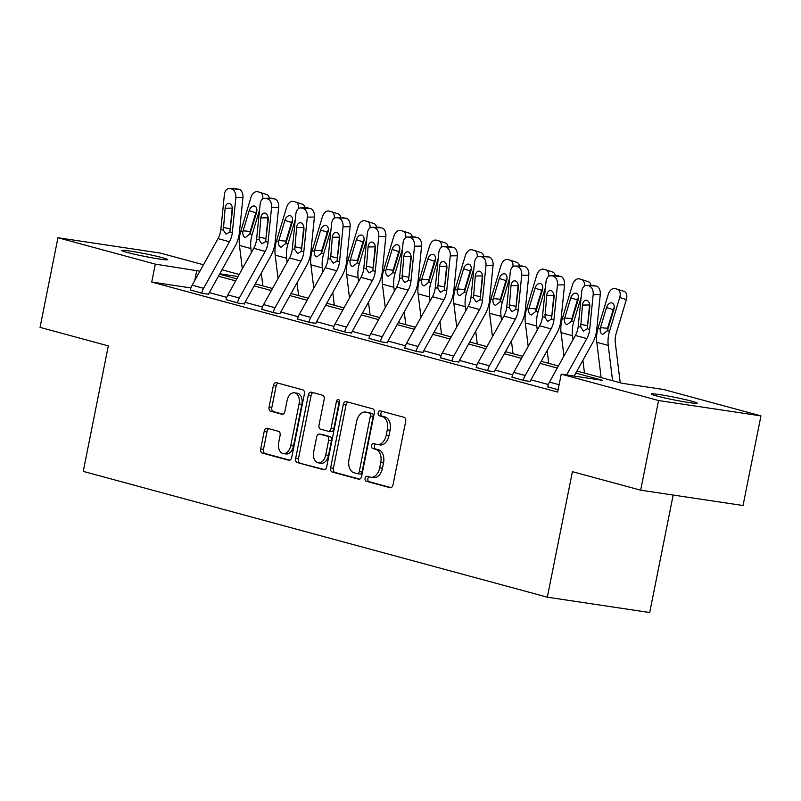 <?xml version="1.0" encoding="UTF-8"?>
<svg xmlns="http://www.w3.org/2000/svg" width="801" height="801" viewBox="0 0 801 801"><rect width="100%" height="100%" fill="white"/><g stroke="black" fill="none" stroke-linecap="round" stroke-linejoin="round"><path stroke-width="1.2" d="M365.096 478.347A2.513 1.622 -81.5 0 0 366.177 481.231L390.067 487.709A3.594 2.323 -81.5 0 0 390.237 487.749A3.594 2.323 -81.5 0 0 393.021 484.805L405.676 421.446A3.594 2.323 -81.5 0 0 404.135 417.321L380.245 410.843A2.513 1.622 -81.5 0 0 380.125 410.813A2.513 1.622 -81.5 0 0 378.182 412.875A2.513 1.622 -81.5 0 0 379.263 415.769L382.347 416.61A11.504 7.429 -81.5 0 1 387.294 429.817L386.242 435.103A11.504 7.429 -81.5 0 1 377.341 444.525A11.504 7.429 -81.5 0 1 376.8 444.415L373.707 443.574A2.513 1.622 -81.5 0 0 373.586 443.554A2.513 1.622 -81.5 0 0 371.634 445.616A2.513 1.622 -81.5 0 0 372.715 448.5L375.809 449.341A11.504 7.429 -81.5 0 1 380.755 462.557L379.704 467.834A11.504 7.429 -81.5 0 1 370.803 477.256A11.504 7.429 -81.5 0 1 370.252 477.146L367.158 476.305A2.513 1.622 -81.5 0 0 367.048 476.285A2.513 1.622 -81.5 0 0 365.096 478.347M369.091 476.835A2.513 1.622 -81.5 0 0 367.859 478.758A2.513 1.622 -81.5 0 0 368.941 481.651L391.068 487.649M382.177 411.364A2.513 1.622 -81.5 0 0 380.946 413.296A2.513 1.622 -81.5 0 0 382.027 416.18L385.121 417.021L382.347 416.61M375.629 444.094A2.513 1.622 -81.5 0 0 374.407 446.027A2.513 1.622 -81.5 0 0 375.489 448.92L378.573 449.751L375.809 449.341M162.353 257.682A23.439 1.342 -168.7 0 1 167.639 259.624A23.439 1.342 -168.7 0 1 152.32 257.852A23.439 1.342 -168.7 0 1 126.948 252.375A23.439 1.342 -168.7 0 1 121.662 250.443A23.439 1.342 -168.7 0 1 136.981 252.215A23.439 1.342 -168.7 0 1 162.353 257.682M691.964 401.241A23.439 1.342 -168.7 0 1 697.25 403.183A23.439 1.342 -168.7 0 1 681.931 401.401A23.439 1.342 -168.7 0 1 656.56 395.934A23.439 1.342 -168.7 0 1 651.273 393.992A23.439 1.342 -168.7 0 1 666.592 395.774A23.439 1.342 -168.7 0 1 691.964 401.241M267.204 428.245A3.594 2.323 -81.5 0 0 267.033 428.215A3.594 2.323 -81.5 0 0 264.25 431.158L260.695 448.93A3.594 2.323 -81.5 0 0 262.247 453.066L288.771 460.255A3.594 2.323 -81.5 0 0 288.941 460.295A3.594 2.323 -81.5 0 0 291.724 457.341L304.39 393.992A3.594 2.323 -81.5 0 0 302.838 389.857L276.305 382.668A3.594 2.323 -81.5 0 0 276.135 382.638A3.594 2.323 -81.5 0 0 273.361 385.581L269.066 407.048A3.594 2.323 -81.5 0 0 270.608 411.183L281.962 414.257A3.594 2.323 -81.5 0 0 282.142 414.297A3.594 2.323 -81.5 0 0 284.916 411.344L287.048 400.7A9.612 6.208 -81.5 0 1 294.488 392.82A9.612 6.208 -81.5 0 1 299.073 403.964L290.743 445.666A9.612 6.208 -81.5 0 1 283.304 453.546A9.612 6.208 -81.5 0 1 278.708 442.412L280.1 435.454A3.594 2.323 -81.5 0 0 278.558 431.328L267.204 428.245M576.93 371.033L622.097 383.279L663.598 389.496L760.95 415.879L743.038 505.521L640.67 490.182L572.405 471.679L547.333 597.186L83.234 471.389L108.315 345.882L40.05 327.379L57.962 237.737L160.33 253.076L203.484 264.771M640.67 490.182L658.582 400.54L561.231 374.157L602.732 380.375L575.799 373.076M190.918 287.929L151.739 282.062L557.646 392.079L561.231 374.157M151.739 282.062L155.314 264.13L57.962 237.737M330.623 467.884A3.594 2.323 -81.5 0 0 332.175 472.019L358.698 479.208A3.594 2.323 -81.5 0 0 358.868 479.248A3.594 2.323 -81.5 0 0 361.651 476.295L374.317 412.946A3.594 2.323 -81.5 0 0 372.765 408.82L346.232 401.621A3.594 2.323 -81.5 0 0 346.062 401.591A3.594 2.323 -81.5 0 0 343.289 404.535L330.623 467.884L333.396 468.305A3.594 2.323 -81.5 0 0 334.938 472.43L359.699 479.148M323.734 469.736L297.211 462.537A3.594 2.323 -81.5 0 1 295.659 458.412L308.325 395.053A3.594 2.323 -81.5 0 1 311.098 392.11A3.594 2.323 -81.5 0 1 311.269 392.15L322.623 395.223A3.594 2.323 -81.5 0 1 324.175 399.359L319.038 425.051A3.594 2.323 -81.5 0 0 320.58 429.176L328.12 431.218A3.594 2.323 -81.5 0 0 328.29 431.258A3.594 2.323 -81.5 0 0 331.063 428.305L336.41 401.561A2.513 1.622 -81.5 0 1 338.362 399.499A2.513 1.622 -81.5 0 1 339.564 402.412L326.688 466.823A3.594 2.323 -81.5 0 1 323.904 469.766A3.594 2.323 -81.5 0 1 323.734 469.736L324.085 469.786M547.333 597.186L649.701 612.525L673.17 495.058M548.365 384.53L530.933 379.814M512.63 374.848L495.198 370.122M476.895 365.166L459.464 360.44M441.161 355.474L423.729 350.748M405.416 345.792L387.994 341.066M369.682 336.1L352.26 331.384M333.947 326.418L316.525 321.692M298.212 316.735L280.791 312.01M262.478 307.043L245.056 302.317M226.743 297.361L209.321 292.635M547.724 386.823L558.107 389.777M511.989 377.131L524.565 380.685L530.332 381.406M476.255 367.449L488.83 370.993L494.597 371.724M440.52 357.757L453.096 361.311L458.863 362.032M404.785 348.075L417.361 351.629L423.128 352.35M369.051 338.392L381.616 341.937L387.394 342.668M333.316 328.7L345.882 332.255L351.659 332.976M297.582 319.018L310.147 322.563L315.924 323.294M261.847 309.326L274.413 312.881L280.19 313.602M226.112 299.644L238.678 303.189L244.455 303.919M190.378 289.962L202.943 293.506L208.721 294.237M760.95 415.879L658.582 400.54M222.007 269.797L239.219 274.463M219.584 274.172L236.786 278.828M255.319 283.854L272.52 288.52M291.053 293.546L308.255 298.202M326.788 303.229L343.989 307.894M362.523 312.911L379.724 317.576M398.257 322.603L415.459 327.269M433.992 332.285L451.193 336.951M469.726 341.977L486.928 346.633M505.461 351.659L522.663 356.325M541.196 361.341L558.397 366.007M238.067 276.525L219.794 273.792M199.92 271.189L155.314 264.13M557.266 368.049L540.064 363.384M521.531 358.367L504.33 353.702M485.796 348.675L468.595 344.009M450.062 338.993L432.86 334.327M414.327 329.301L397.126 324.645M378.593 319.619L361.391 314.953M342.858 309.927L325.657 305.271M307.123 300.245L289.922 295.579M271.389 290.563L254.177 285.897M235.654 280.871L218.443 276.205M194.813 280.37L196.816 270.348M370.803 477.256L373.566 477.676A11.504 7.429 -81.5 0 0 382.467 468.245L379.704 467.834M378.573 449.751A11.504 7.429 -81.5 0 1 383.519 462.968L382.467 468.245M377.341 444.525L380.105 444.945A11.504 7.429 -81.5 0 0 389.006 435.514L386.242 435.103M385.121 417.021A11.504 7.429 -81.5 0 1 390.067 430.237L389.006 435.514M348.004 402.102A3.594 2.323 -81.5 0 0 346.052 404.946L333.396 468.305M357.216 473.611A2.513 1.622 -81.5 0 0 357.336 473.631A2.513 1.622 -81.5 0 0 359.279 471.579L370.392 415.959A2.513 1.622 -81.5 0 0 369.311 413.076L366.047 412.185A11.504 7.429 -81.5 0 0 365.506 412.074A11.504 7.429 -81.5 0 0 356.605 421.506L349.006 459.514A11.504 7.429 -81.5 0 0 353.952 472.73L357.216 473.611M357.456 473.651L359.979 474.022A2.513 1.622 -81.5 0 0 360.1 474.052A2.513 1.622 -81.5 0 0 362.042 471.989L359.279 471.579M365.506 412.074L368.27 412.485A11.504 7.429 -81.5 0 1 368.82 412.605L372.075 413.486A2.513 1.622 -81.5 0 1 373.156 416.38L362.042 471.989M324.735 469.666L297.211 462.537M313.041 392.63A3.594 2.323 -81.5 0 0 311.088 395.474L298.433 458.823A3.594 2.323 -81.5 0 0 299.975 462.958M328.46 431.268L330.883 431.629A3.594 2.323 -81.5 0 0 331.053 431.669A3.594 2.323 -81.5 0 0 333.837 428.725L339.183 401.972L336.41 401.561M339.564 400.931A2.513 1.622 -81.5 0 0 339.183 401.972M313.712 451.704A9.612 6.208 -81.5 0 0 318.297 462.848A9.612 6.208 -81.5 0 0 325.737 454.968L328.68 440.28A3.594 2.323 -81.5 0 0 327.128 436.144L319.599 434.102A3.594 2.323 -81.5 0 0 319.429 434.072A3.594 2.323 -81.5 0 0 316.645 437.016L313.712 451.704M318.297 462.848L321.071 463.268A9.612 6.208 -81.5 0 0 328.51 455.389L325.737 454.968M322.022 434.462A3.594 2.323 -81.5 0 1 322.192 434.482A3.594 2.323 -81.5 0 1 322.362 434.522L329.902 436.565A3.594 2.323 -81.5 0 1 331.444 440.69L328.51 455.389M283.304 453.546L286.067 453.967A9.612 6.208 -81.5 0 0 293.506 446.087L290.743 445.666M294.488 392.82L297.251 393.231A9.612 6.208 -81.5 0 1 301.847 404.375L293.506 446.087M278.077 383.148A3.594 2.323 -81.5 0 0 276.125 385.992L271.829 407.469A3.594 2.323 -81.5 0 0 273.381 411.594L282.963 414.187M268.966 428.725A3.594 2.323 -81.5 0 0 267.013 431.579L263.469 449.351A3.594 2.323 -81.5 0 0 265.011 453.476L289.772 460.195M620.214 382.758L615.318 342.848A18.313 13.947 -74.8 0 1 616.169 333.426L626.382 299.594L619.744 297.441A7.329 4.746 -72 0 0 617.421 289.231A7.329 4.746 -72 0 0 617.271 289.191L614.988 288.57A7.329 4.746 -72 0 0 608.289 294.337L598.077 328.18L600.209 328.75L600.46 327.679L607.569 328.28L613.176 309.667L606.537 307.524L600.46 327.679M612.575 380.695L608.249 345.411A27.474 20.926 -74.8 0 1 609.531 331.284L619.744 297.441M601.12 377.591L596.795 342.307A27.474 20.926 -74.8 0 1 598.077 328.18M606.537 307.524A5.857 3.795 108 0 1 611.894 302.908A5.857 3.795 108 0 1 612.014 302.938A5.857 3.795 108 0 1 613.876 309.506L607.408 330.703L602.732 334.387C600.77 333.647 599.929 331.764 600.209 328.75M617.561 289.281L623.909 291.344A7.329 4.746 108 0 1 624.059 291.384A7.329 4.746 108 0 1 626.382 299.594M614.237 307.394A5.857 3.795 -72 0 0 613.176 309.667M607.569 328.28L607.188 330.993M547.694 386.953L547.714 386.883A12.816 9.762 -74.8 0 1 549.466 382.087L575.368 335.479A18.313 13.947 105.2 0 0 578.212 326.357L581.726 291.514A7.329 4.636 -90.8 0 1 586.212 285.436A7.329 4.636 -90.8 0 1 587.043 285.546L596.415 286.067L587.043 285.546M574.127 376.09L592.48 343.048A27.474 20.926 105.2 0 0 596.755 329.361L600.269 294.528L593.181 294.628A7.329 4.636 -90.8 0 0 589.326 286.167M566.607 374.958L586.823 338.583A18.313 13.947 105.2 0 0 589.666 329.461L593.181 294.628M596.415 286.067A7.329 4.636 89.2 0 1 600.269 294.528M589.666 304.28A5.857 3.715 -90.8 0 0 589.566 304.971L587.423 326.838M586.212 285.436L593.301 285.336A7.329 4.636 89.2 0 1 594.122 285.446M580.685 327.028L582.477 305.071A5.857 3.715 89.2 0 1 586.062 300.205A5.857 3.715 89.2 0 1 586.732 300.285A5.857 3.715 89.2 0 1 589.806 307.053L587.203 328.79L583.408 331.043L580.685 327.028L578.212 326.357M584.48 373.076L582.908 360.28M573.005 339.724L572.515 335.719A27.474 20.926 -74.8 0 1 573.796 321.591L581.156 297.201M563.934 356.055L561.06 332.615A27.474 20.926 -74.8 0 1 562.342 318.488L572.555 284.655A7.329 4.746 -72 0 1 579.253 278.888L581.536 279.509A7.329 4.746 -72 0 1 581.686 279.549L588.324 281.702A7.329 4.746 108 0 1 590.978 285.376M570.803 297.832A5.857 3.795 108 0 1 576.159 293.216A5.857 3.795 108 0 1 576.279 293.256A5.857 3.795 108 0 1 578.132 299.824L571.674 321.021L566.998 324.705C565.035 323.954 564.194 322.072 564.465 319.068L564.725 317.987L571.834 318.598L577.441 299.985L570.803 297.832L564.725 317.987M584.38 286.067A7.329 4.746 -72 0 0 581.686 279.549M581.826 279.599L588.174 281.662A7.329 4.746 108 0 1 588.324 281.702M578.502 297.712A5.857 3.795 -72 0 0 577.441 299.985M571.834 318.598L571.453 321.311M548.735 363.394L547.173 350.598M537.271 330.042L536.78 326.037A27.474 20.926 -74.8 0 1 538.062 311.909L545.421 287.519M528.199 346.362L525.326 322.933A27.474 20.926 -74.8 0 1 526.607 308.806L536.82 274.963A7.329 4.746 -72 0 1 543.519 269.196L545.801 269.817A7.329 4.746 -72 0 1 545.952 269.867L552.59 272.01A7.329 4.746 108 0 1 555.243 275.684M535.068 288.15A5.857 3.795 108 0 1 540.425 283.534A5.857 3.795 108 0 1 540.545 283.564A5.857 3.795 108 0 1 542.397 290.132L535.939 311.329L531.263 315.013C529.301 314.272 528.46 312.39 528.73 309.376L528.99 308.305L536.089 308.906L541.706 290.302L535.068 288.15L528.99 308.305M548.645 276.375A7.329 4.746 -72 0 0 545.952 269.867M546.092 269.917L552.44 271.97A7.329 4.746 108 0 1 552.59 272.01M542.768 288.02A5.857 3.795 -72 0 0 541.706 290.302M536.089 308.906L535.719 311.619M511.959 377.271L511.979 377.201A12.816 9.762 -74.8 0 1 513.731 372.395L539.634 325.787A18.313 13.947 105.2 0 0 542.477 316.665L545.992 281.832A7.329 4.636 -90.8 0 1 550.477 275.754A7.329 4.636 -90.8 0 1 551.308 275.854L560.68 276.385L551.308 275.854M530.302 381.546L530.342 381.336A3.665 2.793 -74.8 0 1 530.853 379.964L556.745 333.366A27.474 20.926 105.2 0 0 561.02 319.679L564.535 284.846L557.446 284.936A7.329 4.636 -90.8 0 0 553.591 276.475M523.413 380.375L523.433 380.305A12.816 9.762 -74.8 0 1 525.186 375.499L551.088 328.901A18.313 13.947 105.2 0 0 553.932 319.769L557.446 284.936M560.68 276.385A7.329 4.636 89.2 0 1 564.535 284.846M553.932 294.588A5.857 3.715 -90.8 0 0 553.831 295.289L551.689 317.146M550.477 275.754L557.566 275.654A7.329 4.636 89.2 0 1 558.387 275.764M544.95 317.336L546.743 295.389A5.857 3.715 89.2 0 1 550.327 290.523A5.857 3.715 89.2 0 1 550.988 290.603A5.857 3.715 89.2 0 1 554.072 297.371L551.468 319.108L547.674 321.361L544.95 317.336L542.477 316.665M476.225 367.579L476.245 367.509A12.816 9.762 -74.8 0 1 477.997 362.713L503.899 316.105A18.313 13.947 105.2 0 0 506.743 306.983L510.257 272.15A7.329 4.636 -90.8 0 1 514.743 266.062A7.329 4.636 -90.8 0 1 515.564 266.172L524.945 266.693L515.564 266.172M494.567 371.854L494.607 371.654A3.665 2.793 -74.8 0 1 495.118 370.282L521.01 323.674A27.474 20.926 105.2 0 0 525.286 309.997L528.8 275.154L521.711 275.254A7.329 4.636 -90.8 0 0 517.857 266.793M487.679 370.683L487.699 370.613A12.816 9.762 -74.8 0 1 489.451 365.817L515.353 319.209A18.313 13.947 105.2 0 0 518.197 310.087L521.711 275.254M524.945 266.693A7.329 4.636 89.2 0 1 528.8 275.154M518.197 284.906A5.857 3.715 -90.8 0 0 518.097 285.607L515.954 307.464M514.743 266.062L521.831 265.972A7.329 4.636 89.2 0 1 522.653 266.072M509.216 307.654L511.008 285.697A5.857 3.715 89.2 0 1 514.592 280.831A5.857 3.715 89.2 0 1 515.253 280.921A5.857 3.715 89.2 0 1 518.337 287.689L515.734 309.416L511.939 311.669L509.216 307.654L506.743 306.983M513 353.702L511.438 340.906M501.536 320.35L501.046 316.355A27.474 20.926 -74.8 0 1 502.327 302.217L509.686 277.837M492.465 336.68L489.591 313.251A27.474 20.926 -74.8 0 1 490.873 299.113L501.086 265.281A7.329 4.746 -72 0 1 507.774 259.514L510.067 260.135A7.329 4.746 -72 0 1 510.217 260.175L516.855 262.327A7.329 4.746 108 0 1 519.509 266.002M499.333 278.458A5.857 3.795 108 0 1 504.69 273.842A5.857 3.795 108 0 1 504.81 273.882A5.857 3.795 108 0 1 506.663 280.45L500.204 301.647L495.529 305.331C493.566 304.58 492.725 302.708 492.995 299.694L493.256 298.613L500.355 299.224L505.972 280.61L499.333 278.458L493.256 298.613M512.91 266.693A7.329 4.746 -72 0 0 510.217 260.175M510.357 260.225L516.705 262.287A7.329 4.746 108 0 1 516.855 262.327M507.033 278.337A5.857 3.795 -72 0 0 505.972 280.61M500.355 299.224L499.974 301.937M477.266 344.019L475.704 331.224M465.802 310.668L465.311 306.663A27.474 20.926 -74.8 0 1 466.593 292.535L473.952 268.145M456.73 326.988L453.857 303.559A27.474 20.926 -74.8 0 1 455.138 289.431L465.351 255.599A7.329 4.746 -72 0 1 472.039 249.822L474.332 250.443A7.329 4.746 -72 0 1 474.482 250.493L481.121 252.645A7.329 4.746 108 0 1 483.774 256.31M463.599 268.776A5.857 3.795 108 0 1 468.955 264.16A5.857 3.795 108 0 1 469.076 264.19A5.857 3.795 108 0 1 470.928 270.758L464.47 291.954L459.794 295.649C457.832 294.898 456.991 293.016 457.261 290.002L457.521 288.931L464.62 289.531L470.237 270.928L463.599 268.776L457.521 288.931M477.176 257.001A7.329 4.746 -72 0 0 474.482 250.493M474.623 250.543L480.97 252.595A7.329 4.746 108 0 1 481.121 252.645M471.298 268.655A5.857 3.795 -72 0 0 470.237 270.928M464.62 289.531L464.24 292.255M441.531 334.327L439.969 321.531M430.067 300.986L429.576 296.981A27.474 20.926 -74.8 0 1 430.858 282.853L438.217 258.463M420.996 317.306L418.122 293.877A27.474 20.926 -74.8 0 1 419.404 279.739L429.616 245.907A7.329 4.746 -72 0 1 436.305 240.14L438.598 240.761A7.329 4.746 -72 0 1 438.748 240.801L445.376 242.953A7.329 4.746 108 0 1 448.039 246.628M427.864 259.083A5.857 3.795 108 0 1 433.221 254.468A5.857 3.795 108 0 1 433.341 254.508A5.857 3.795 108 0 1 435.193 261.076L428.735 282.272L424.059 285.957C422.097 285.216 421.256 283.334 421.526 280.32L421.787 279.239L428.885 279.849L434.502 261.236L427.864 259.083L421.787 279.239M441.441 247.319A7.329 4.746 -72 0 0 438.748 240.801M438.888 240.851L445.236 242.913A7.329 4.746 108 0 1 445.376 242.953M435.564 258.963A5.857 3.795 -72 0 0 434.502 261.236M428.885 279.849L428.505 282.563M440.49 357.897L440.51 357.827A12.816 9.762 -74.8 0 1 442.262 353.021L468.164 306.423A18.313 13.947 105.2 0 0 471.008 297.301L474.522 262.458A7.329 4.636 -90.8 0 1 479.008 256.38A7.329 4.636 -90.8 0 1 479.829 256.48L489.211 257.011L479.829 256.48M458.833 362.172L458.873 361.962A3.665 2.793 -74.8 0 1 459.384 360.59L485.276 313.992A27.474 20.926 105.2 0 0 489.551 300.305L493.066 265.471L485.977 265.562A7.329 4.636 -90.8 0 0 482.122 257.101M451.944 361.001L451.964 360.931A12.816 9.762 -74.8 0 1 453.716 356.125L479.619 309.526A18.313 13.947 105.2 0 0 482.462 300.405L485.977 265.562M489.211 257.011A7.329 4.636 89.2 0 1 493.066 265.471M482.462 275.224A5.857 3.715 -90.8 0 0 482.362 275.914L480.22 297.782M479.008 256.38L486.097 256.28A7.329 4.636 89.2 0 1 486.918 256.39M473.481 297.962L475.273 276.015A5.857 3.715 89.2 0 1 478.858 271.149A5.857 3.715 89.2 0 1 479.519 271.229A5.857 3.715 89.2 0 1 482.602 277.997L479.999 299.734L476.205 301.987L473.481 297.962L471.008 297.301M404.755 348.205L404.775 348.135A12.816 9.762 -74.8 0 1 406.528 343.339L432.43 296.73A18.313 13.947 105.2 0 0 435.273 287.609L438.788 252.776A7.329 4.636 -90.8 0 1 443.273 246.688A7.329 4.636 -90.8 0 1 444.094 246.798L453.476 247.319L444.094 246.798M423.098 352.49L423.138 352.28A3.665 2.793 -74.8 0 1 423.639 350.908L449.541 304.3A27.474 20.926 105.2 0 0 453.817 290.623L457.331 255.779L450.242 255.879A7.329 4.636 -90.8 0 0 446.387 247.419M416.21 351.319L416.23 351.238A12.816 9.762 -74.8 0 1 417.982 346.443L443.884 299.834A18.313 13.947 105.2 0 0 446.728 290.713L450.242 255.879M453.476 247.319A7.329 4.636 89.2 0 1 457.331 255.779M446.728 265.531A5.857 3.715 -90.8 0 0 446.628 266.232L444.485 288.09M443.273 246.688L450.362 246.598A7.329 4.636 89.2 0 1 451.183 246.698M437.746 288.28L439.539 266.322A5.857 3.715 89.2 0 1 443.123 261.456A5.857 3.715 89.2 0 1 443.784 261.547A5.857 3.715 89.2 0 1 446.868 268.315L444.265 290.042L440.47 292.305L437.746 288.28L435.273 287.609M369.021 338.523L369.041 338.453A12.816 9.762 -74.8 0 1 370.793 333.647L396.695 287.048A18.313 13.947 105.2 0 0 399.539 277.927L403.053 243.083A7.329 4.636 -90.8 0 1 407.539 237.006A7.329 4.636 -90.8 0 1 408.36 237.106L417.742 237.637L408.36 237.106M387.364 342.798L387.404 342.588A3.665 2.793 -74.8 0 1 387.904 341.216L413.807 294.618A27.474 20.926 105.2 0 0 418.082 280.931L421.596 246.097L414.507 246.187A7.329 4.636 -90.8 0 0 410.653 237.727M380.475 341.626L380.495 341.556A12.816 9.762 -74.8 0 1 382.247 336.76L408.15 290.152A18.313 13.947 105.2 0 0 410.993 281.031L414.507 246.187M417.742 237.637A7.329 4.636 89.2 0 1 421.596 246.097M410.993 255.849A5.857 3.715 -90.8 0 0 410.893 256.54L408.75 278.408M407.539 237.006L414.628 236.906A7.329 4.636 89.2 0 1 415.449 237.016M402.012 278.598L403.804 256.64A5.857 3.715 89.2 0 1 407.389 251.774A5.857 3.715 89.2 0 1 408.049 251.854A5.857 3.715 89.2 0 1 411.133 258.623L408.53 280.36L404.735 282.613L402.012 278.598L399.539 277.927M405.797 324.645L404.235 311.849M394.332 291.294L393.842 287.289A27.474 20.926 -74.8 0 1 395.123 273.161L402.482 248.771M385.261 307.614L382.387 284.185A27.474 20.926 -74.8 0 1 383.669 270.057L393.882 236.225A7.329 4.746 -72 0 1 400.57 230.458L402.863 231.078A7.329 4.746 -72 0 1 403.013 231.119L409.641 233.271A7.329 4.746 108 0 1 412.305 236.936M392.13 249.401A5.857 3.795 108 0 1 397.486 244.786A5.857 3.795 108 0 1 397.606 244.826A5.857 3.795 108 0 1 399.459 251.384L393.001 272.59L388.325 276.275C386.362 275.524 385.521 273.642 385.792 270.638L386.052 269.557L393.151 270.167L398.768 251.554L392.13 249.401L386.052 269.557M405.696 237.637A7.329 4.746 -72 0 0 403.013 231.119M403.153 231.169L409.501 233.231A7.329 4.746 108 0 1 409.641 233.271M399.829 249.281A5.857 3.795 -72 0 0 398.768 251.554M393.151 270.167L392.77 272.881M333.286 328.841L333.306 328.76A12.816 9.762 -74.8 0 1 335.058 323.964L360.961 277.356A18.313 13.947 105.2 0 0 363.804 268.235L367.319 233.401A7.329 4.636 -90.8 0 1 371.804 227.314A7.329 4.636 -90.8 0 1 372.625 227.424L382.007 227.945L372.625 227.424M351.629 333.116L351.669 332.906A3.665 2.793 -74.8 0 1 352.17 331.534L378.072 284.926A27.474 20.926 105.2 0 0 382.347 271.249L385.862 236.415L378.773 236.505A7.329 4.636 -90.8 0 0 374.918 228.045M344.74 331.944L344.75 331.874A12.816 9.762 -74.8 0 1 346.513 327.068L372.405 280.46A18.313 13.947 105.2 0 0 375.258 271.339L378.773 236.505M382.007 227.945A7.329 4.636 89.2 0 1 385.862 236.415M375.258 246.157A5.857 3.715 -90.8 0 0 375.158 246.858L373.016 268.715M371.804 227.314L378.893 227.224A7.329 4.636 89.2 0 1 379.714 227.324M366.277 268.906L368.07 246.958A5.857 3.715 89.2 0 1 371.654 242.092A5.857 3.715 89.2 0 1 372.315 242.172A5.857 3.715 89.2 0 1 375.399 248.941L372.795 270.678L369.001 272.931L366.277 268.906L363.804 268.235M370.062 314.963L368.5 302.167M358.598 281.612L358.107 277.607A27.474 20.926 -74.8 0 1 359.389 263.479L366.748 239.088M349.526 297.932L346.653 274.503A27.474 20.926 -74.8 0 1 347.934 260.375L358.147 226.533A7.329 4.746 -72 0 1 364.835 220.766L367.128 221.386A7.329 4.746 -72 0 1 367.269 221.436L373.907 223.579A7.329 4.746 108 0 1 376.57 227.254M356.395 239.719A5.857 3.795 108 0 1 361.752 235.104A5.857 3.795 108 0 1 361.872 235.134A5.857 3.795 108 0 1 363.724 241.702L357.266 262.898L352.59 266.583C350.628 265.842 349.787 263.96 350.057 260.946L350.317 259.874L357.416 260.475L363.033 241.872L356.395 239.719L350.317 259.874M369.962 227.945A7.329 4.746 -72 0 0 367.269 221.436M367.419 221.476L373.767 223.539A7.329 4.746 108 0 1 373.907 223.579M364.095 239.589A5.857 3.795 -72 0 0 363.033 241.872M357.416 260.475L357.036 263.189M297.551 319.148L297.571 319.078A12.816 9.762 -74.8 0 1 299.324 314.282L325.226 267.674A18.313 13.947 105.2 0 0 328.07 258.553L331.584 223.719A7.329 4.636 -90.8 0 1 336.07 217.632A7.329 4.636 -90.8 0 1 336.891 217.742L346.272 218.262L336.891 217.742M315.894 323.424L315.934 323.224A3.665 2.793 -74.8 0 1 316.435 321.852L342.337 275.244A27.474 20.926 105.2 0 0 346.613 261.557L350.127 226.723L343.038 226.823A7.329 4.636 -90.8 0 0 339.183 218.363M309.006 322.252L309.016 322.182A12.816 9.762 -74.8 0 1 310.778 317.386L336.67 270.778A18.313 13.947 105.2 0 0 339.524 261.657L343.038 226.823M346.272 218.262A7.329 4.636 89.2 0 1 350.127 226.723M339.524 236.475A5.857 3.715 -90.8 0 0 339.424 237.176L337.281 259.033M336.07 217.632L343.148 217.542A7.329 4.636 89.2 0 1 343.979 217.642M330.543 259.224L332.335 237.266A5.857 3.715 89.2 0 1 335.919 232.4A5.857 3.715 89.2 0 1 336.58 232.49A5.857 3.715 89.2 0 1 339.664 239.259L337.061 260.986L333.266 263.239L330.543 259.224L328.07 258.553M334.327 305.271L332.755 292.475M322.863 271.919L322.372 267.924A27.474 20.926 -74.8 0 1 323.654 253.787L331.013 229.406M313.792 288.25L310.918 264.811A27.474 20.926 -74.8 0 1 312.2 250.683L322.402 216.851A7.329 4.746 -72 0 1 329.101 211.084L331.394 211.704A7.329 4.746 -72 0 1 331.534 211.744L338.172 213.897A7.329 4.746 108 0 1 340.836 217.572M320.66 230.027A5.857 3.795 108 0 1 326.017 225.411A5.857 3.795 108 0 1 326.137 225.451A5.857 3.795 108 0 1 327.989 232.02L321.531 253.216L316.856 256.901C314.893 256.15 314.052 254.277 314.322 251.264L314.583 250.182L321.682 250.793L327.299 232.18L320.66 230.027L314.583 250.182M334.227 218.262A7.329 4.746 -72 0 0 331.534 211.744M331.684 211.794L338.032 213.857A7.329 4.746 108 0 1 338.172 213.897M328.36 229.907A5.857 3.795 -72 0 0 327.299 232.18M321.682 250.793L321.301 253.506M261.817 309.466L261.837 309.396A12.816 9.762 -74.8 0 1 263.589 304.59L289.481 257.992A18.313 13.947 105.2 0 0 292.335 248.871L295.849 214.027A7.329 4.636 -90.8 0 1 300.335 207.95A7.329 4.636 -90.8 0 1 301.156 208.05L310.538 208.58L301.156 208.05M280.16 313.742L280.2 313.531A3.665 2.793 -74.8 0 1 280.7 312.16L306.603 265.562A27.474 20.926 105.2 0 0 310.878 251.874L314.392 217.041L307.304 217.131A7.329 4.636 -90.8 0 0 303.449 208.671M273.271 312.57L273.281 312.5A12.816 9.762 -74.8 0 1 275.043 307.694L300.936 261.096A18.313 13.947 105.2 0 0 303.789 251.975L307.304 217.131M310.538 208.58A7.329 4.636 89.2 0 1 314.392 217.041M303.789 226.793A5.857 3.715 -90.8 0 0 303.689 227.484L301.546 249.351M300.335 207.95L307.414 207.849A7.329 4.636 89.2 0 1 308.245 207.96M294.798 249.532L296.6 227.584A5.857 3.715 89.2 0 1 300.185 222.718A5.857 3.715 89.2 0 1 300.846 222.798A5.857 3.715 89.2 0 1 303.929 229.567L301.326 251.304L297.531 253.557L294.798 249.532L292.335 248.871M298.593 295.589L297.021 282.793M287.128 262.237L286.638 258.232A27.474 20.926 -74.8 0 1 287.919 244.105L295.279 219.714M278.057 278.558L275.184 255.129A27.474 20.926 -74.8 0 1 276.465 241.001L286.668 207.169A7.329 4.746 -72 0 1 293.366 201.391L295.659 202.012A7.329 4.746 -72 0 1 295.799 202.062L302.438 204.215A7.329 4.746 108 0 1 305.101 207.88M284.926 220.345A5.857 3.795 108 0 1 290.282 215.729A5.857 3.795 108 0 1 290.403 215.759A5.857 3.795 108 0 1 292.255 222.328L285.797 243.524L281.121 247.219C279.159 246.468 278.317 244.585 278.588 241.572L278.848 240.5L285.947 241.101L291.564 222.498L284.926 220.345L278.848 240.5M298.493 208.57A7.329 4.746 -72 0 0 295.799 202.062M295.949 202.112L302.297 204.165A7.329 4.746 108 0 1 302.438 204.215M292.625 220.215A5.857 3.795 -72 0 0 291.564 222.498M285.947 241.101L285.567 243.824M226.082 299.774L226.092 299.704A12.816 9.762 -74.8 0 1 227.854 294.908L253.747 248.3A18.313 13.947 105.2 0 0 256.6 239.179L260.115 204.345A7.329 4.636 -90.8 0 1 264.6 198.258A7.329 4.636 -90.8 0 1 265.421 198.368L274.803 198.888L265.421 198.368M244.425 304.05L244.465 303.849A3.665 2.793 -74.8 0 1 244.966 302.478L270.868 255.869A27.474 20.926 105.2 0 0 275.144 242.192L278.658 207.349L271.569 207.449A7.329 4.636 -90.8 0 0 267.714 198.988M237.537 302.878L237.547 302.808A12.816 9.762 -74.8 0 1 239.309 298.012L265.201 251.404A18.313 13.947 105.2 0 0 268.055 242.282L271.569 207.449M274.803 198.888A7.329 4.636 89.2 0 1 278.658 207.349M268.055 217.101A5.857 3.715 -90.8 0 0 267.955 217.802L265.812 239.659M264.6 198.258L271.679 198.167A7.329 4.636 89.2 0 1 272.51 198.268M259.063 239.849L260.866 217.892A5.857 3.715 89.2 0 1 264.45 213.026A5.857 3.715 89.2 0 1 265.111 213.116A5.857 3.715 89.2 0 1 268.195 219.885L265.592 241.612L261.797 243.864L259.063 239.849L256.6 239.179M262.858 285.897L261.286 273.101M251.394 252.555L250.903 248.55A27.474 20.926 -74.8 0 1 252.185 234.413L259.544 210.032M242.323 268.876L239.449 245.446A27.474 20.926 -74.8 0 1 240.731 231.309L250.933 197.477A7.329 4.746 -72 0 1 257.632 191.709L259.925 192.33A7.329 4.746 -72 0 1 260.065 192.37L266.703 194.523A7.329 4.746 108 0 1 269.366 198.197M249.191 210.653A5.857 3.795 108 0 1 254.548 206.037A5.857 3.795 108 0 1 254.668 206.077A5.857 3.795 108 0 1 256.52 212.645L250.052 233.842L245.376 237.527C243.424 236.786 242.583 234.903 242.853 231.889L243.114 230.808L250.212 231.419L255.829 212.806L249.191 210.653L243.114 230.808M262.758 198.888A7.329 4.746 -72 0 0 260.065 192.37M260.215 192.42L266.563 194.483A7.329 4.746 108 0 1 266.703 194.523M256.891 210.533A5.857 3.795 -72 0 0 255.829 212.806M250.212 231.419L249.832 234.132M190.348 290.092L190.358 290.022A12.816 9.762 -74.8 0 1 192.12 285.216L218.012 238.618A18.313 13.947 105.2 0 0 220.866 229.497L224.38 194.653A7.329 4.636 -90.8 0 1 228.866 188.575A7.329 4.636 -90.8 0 1 229.687 188.676L239.068 189.206L229.687 188.676M208.691 294.368L208.731 294.157A3.665 2.793 -74.8 0 1 209.231 292.786L235.134 246.187A27.474 20.926 105.2 0 0 239.409 232.5L242.923 197.667L235.834 197.757A7.329 4.636 -90.8 0 0 231.98 189.296M201.802 293.196L201.812 293.126A12.816 9.762 -74.8 0 1 203.574 288.32L229.466 241.722A18.313 13.947 105.2 0 0 232.32 232.6L235.834 197.757M239.068 189.206A7.329 4.636 89.2 0 1 242.923 197.667M232.32 207.419A5.857 3.715 -90.8 0 0 232.22 208.11L230.077 229.977M228.866 188.575L235.945 188.475A7.329 4.636 89.2 0 1 236.776 188.585M223.329 230.167L225.131 208.21A5.857 3.715 89.2 0 1 228.716 203.344A5.857 3.715 89.2 0 1 229.376 203.424A5.857 3.715 89.2 0 1 232.46 210.192L229.847 231.93L226.062 234.182L223.329 230.167L220.866 229.497M368.941 481.651L366.177 481.231M382.027 416.18L379.263 415.769M375.489 448.92L372.715 448.5M383.519 462.968L380.755 462.557M390.067 430.237L387.294 429.817M346.052 404.946L343.289 404.535M334.938 472.43L332.175 472.019M373.156 416.38L370.392 415.959M372.075 413.486L369.311 413.076M368.82 412.605L366.047 412.185M298.433 458.823L295.659 458.412M311.088 395.474L308.325 395.053M333.837 428.725L331.063 428.305M331.444 440.69L328.68 440.28M329.902 436.565L327.128 436.144M322.362 434.522L319.599 434.102M301.847 404.375L299.073 403.964M273.381 411.594L270.608 411.183M271.829 407.469L269.066 407.048M276.125 385.992L273.361 385.581M265.011 453.476L262.247 453.066M263.469 449.351L260.695 448.93M267.013 431.579L264.25 431.158M596.795 342.307L608.249 345.411M607.408 330.703L609.531 331.284M558.127 389.707L547.714 386.883M589.666 329.461L587.203 328.79M586.823 338.583L575.368 335.479M559.118 384.7L549.466 382.087M589.566 304.971L582.477 305.071M580.545 324.235L587.473 325.727M562.342 318.488L564.465 319.068M561.06 332.615L572.515 335.719M571.674 321.021L573.796 321.591M526.607 308.806L528.73 309.376M525.326 322.933L536.78 326.037M535.939 311.329L538.062 311.909M523.433 380.305L511.979 377.201M553.932 319.769L551.468 319.108M551.088 328.901L539.634 325.787M525.186 375.499L513.731 372.395M553.831 295.289L546.743 295.389M544.81 314.543L551.739 316.045M487.699 370.613L476.245 367.509M518.197 310.087L515.734 309.416M515.353 319.209L503.899 316.105M489.451 365.817L477.997 362.713M518.097 285.607L511.008 285.697M509.076 304.861L516.004 306.352M490.873 299.113L492.995 299.694M489.591 313.251L501.046 316.355M500.204 301.647L502.327 302.217M455.138 289.431L457.261 290.002M453.857 303.559L465.311 306.663M464.47 291.954L466.593 292.535M419.404 279.739L421.526 280.32M418.122 293.877L429.576 296.981M428.735 282.272L430.858 282.853M451.964 360.931L440.51 357.827M482.462 300.405L479.999 299.734M479.619 309.526L468.164 306.423M453.716 356.125L442.262 353.021M482.362 275.914L475.273 276.015M473.341 295.179L480.27 296.67M416.23 351.238L404.775 348.135M446.728 290.713L444.265 290.042M443.884 299.834L432.43 296.73M417.982 346.443L406.528 343.339M446.628 266.232L439.539 266.322M437.606 285.486L444.535 286.988M380.495 341.556L369.041 338.453M410.993 281.031L408.53 280.36M408.15 290.152L396.695 287.048M382.247 336.76L370.793 333.647M410.893 256.54L403.804 256.64M401.872 275.804L408.8 277.296M383.669 270.057L385.792 270.638M382.387 284.185L393.842 287.289M393.001 272.59L395.123 273.161M344.75 331.874L333.306 328.76M375.258 271.339L372.795 270.678M372.405 280.46L360.961 277.356M346.513 327.068L335.058 323.964M375.158 246.858L368.07 246.958M366.137 266.112L373.066 267.614M347.934 260.375L350.057 260.946M346.653 274.503L358.107 277.607M357.266 262.898L359.389 263.479M309.016 322.182L297.571 319.078M339.524 261.657L337.061 260.986M336.67 270.778L325.226 267.674M310.778 317.386L299.324 314.282M339.424 237.176L332.335 237.266M330.402 256.43L337.331 257.922M312.2 250.683L314.322 251.264M310.918 264.811L322.372 267.924M321.531 253.216L323.654 253.787M273.281 312.5L261.837 309.396M303.789 251.975L301.326 251.304M300.936 261.096L289.481 257.992M275.043 307.694L263.589 304.59M303.689 227.484L296.6 227.584M294.668 246.738L301.597 248.24M276.465 241.001L278.588 241.572M275.184 255.129L286.638 258.232M285.797 243.524L287.919 244.105M237.547 302.808L226.092 299.704M268.055 242.282L265.592 241.612M265.201 251.404L253.747 248.3M239.309 298.012L227.854 294.908M267.955 217.802L260.866 217.892M258.933 237.056L265.862 238.548M240.731 231.309L242.853 231.889M239.449 245.446L250.903 248.55M250.052 233.842L252.185 234.413M201.812 293.126L190.358 290.022M232.32 232.6L229.847 231.93M229.466 241.722L218.012 238.618M203.574 288.32L192.12 285.216M232.22 208.11L225.131 208.21M223.199 227.374L230.127 228.866M360.1 474.052L357.336 473.631M331.053 431.669L328.29 431.258M322.192 434.482L319.429 434.072M617.421 289.231L624.059 291.384"/></g></svg>
